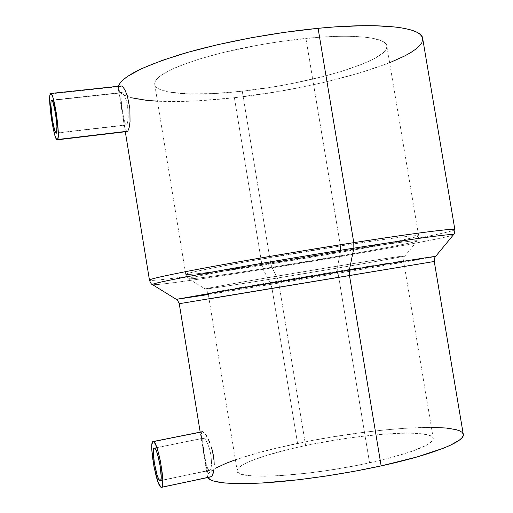<?xml version="1.0" encoding="UTF-8"?>
<svg xmlns="http://www.w3.org/2000/svg" width="513" height="513" viewBox="0 0 513 513"><rect width="100%" height="100%" fill="white"/><g stroke="black" fill="none" stroke-linecap="round" stroke-linejoin="round"><path stroke-width="0.38" stroke-dasharray="2.56 1.92" d="M126.737 124.806L56.565 132.995L126.737 124.806L127.622 122.466L128.167 117.984L128.154 112.058L127.468 105.607L126.14 99.669L123.595 93.687L122.075 92.5L121.536 92.84L120.927 95.296L121.594 105.511L123.562 117.599L125.172 123.691L126.32 125.057L127.205 123.934L127.949 120.452L127.897 108.827L126.871 102.517L125.319 97.194L123.595 93.687L122.094 92.5L52.044 100.368L121.536 92.84L120.927 95.296L120.991 99.746L122.511 111.77L124.64 122.132L125.711 124.678L126.737 124.806M120.491 86.453L50.255 93.943L120.491 86.453L119.965 87.794L120.491 86.453L121.286 85.947M209.112 470.325L160.588 480.527L209.791 470.325L210.958 468.44L211.6 464.323L211.042 455.486L209.605 449.17L207.624 443.687L205.559 439.846L203.86 438.173L202.866 438.904L202.648 441.898L204.482 455.788L206.995 466.67L208.4 469.69L209.791 470.325L210.958 468.44L211.6 464.323L211.042 455.486L209.605 449.17L207.624 443.687L205.559 439.846L203.86 438.173L154.573 448.105L203.86 438.173L202.866 438.904L202.648 441.898L203.943 452.652L206.322 464.419L207.688 468.459L209.112 470.325M202.302 431.709L201.506 432.799L201.397 436.973L204.206 456.294L207.361 471.556L209.182 475.84L210.163 476.757L160.922 487.203L210.869 476.866L209.182 475.84L208.246 474.089L205.726 464.682L201.705 440.045L201.314 434.524L201.506 432.799L202.295 431.709M270.633 263.156L271.858 267.286C245.188 271.557 193.51 279.476 188.713 278.777C186.514 278.219 214.543 272.627 250.036 266.382L340.517 251.267L340.427 245.958L249.645 261.13C213.992 267.459 184.879 273.391 185.738 274.359C188.694 275.738 243.143 267.536 270.633 263.156C224.175 270.524 185.821 275.718 185.738 274.359C181.121 273.294 264.964 257.706 340.427 245.958L305.921 38.404C269.658 41.995 228.08 50.127 198.672 59.271C168.79 68.992 154.124 77.348 154.689 84.344C156.189 94.373 195.607 96.489 242.258 91.173L270.633 263.156L242.258 91.173C310.173 84.023 389.617 60.739 386.808 45.913C386.193 37.353 354.008 33.55 305.921 38.404L340.427 245.958C390.726 238.192 416.8 234.807 418.653 235.8C419.294 237.737 338.176 252.518 270.633 263.156L354.489 249.074C388.085 243.117 419.243 236.884 418.653 235.8C417.762 234.351 371.034 241.123 340.427 245.958L340.517 251.267C304.536 256.955 262.656 264.035 232.992 269.434C202.815 274.974 188.059 278.091 188.713 278.777C190.317 279.611 227.272 274.404 271.858 267.286L277.398 278.033C237.994 284.446 205.957 289.351 205.245 289.005C200.416 289.159 272.692 276.597 337.644 266.1L340.517 251.267L337.644 266.1C363.993 261.816 405.161 255.339 404.904 255.955C404.59 256.41 377.76 261.22 349.064 266.106L277.398 278.033L278.655 282.24L403.571 260.976C402.885 260.758 363.217 267.126 337.734 271.3L337.644 266.1L337.734 271.3C274.974 281.541 204.687 293.519 208.131 293.327L278.655 282.24L305.62 445.579C266.664 453.646 235.961 464.445 237.211 470.902C235.255 480.309 307.172 476.686 369.546 462.777L337.734 271.3L369.546 462.777L388.091 458.398L411.035 451.652L426.348 445.31L429.548 443.399L433.004 439.968L433.273 438.48L432.594 437.166L428.502 435.069L421.07 433.729L410.689 433.145L397.825 433.318L382.98 434.21L358.125 436.794L340.6 439.256L314.193 443.848L297.264 447.387L267.401 455.14L250.479 461.078L242.7 464.849L238.199 468.298L237.288 469.863L237.314 471.293L238.295 472.569L240.244 473.685L243.175 474.608L251.915 475.865L264.298 476.237L279.906 475.679L307.941 473.101L328.48 470.318L349.353 466.817L369.546 462.777C411.522 453.12 432.76 445.008 433.267 438.448C432.196 428.663 362.499 433.402 305.62 445.579L278.655 282.24C335.842 272.884 404.186 261.284 403.571 260.976L337.734 271.3L208.131 293.327C210.247 293.359 255.365 286.055 278.655 282.24L277.398 278.033C253.807 281.874 208.496 289.101 205.245 289.005C203.898 288.845 228.766 284.33 259.495 279.091L337.644 266.1C381.55 259.027 403.968 255.641 404.904 255.955C404.334 256.744 335.22 268.652 277.398 278.033L271.858 267.286C337.182 256.91 415.543 242.873 417.255 240.937C419.345 239.616 388.745 243.637 340.517 251.267C371.098 246.394 418.313 239.417 417.255 240.937C416.376 242.046 385.487 248.01 352.982 253.704L271.858 267.286L270.633 263.156M463.175 433.908L463.277 434.312C461.219 421.442 370.636 427.855 297.572 443.418L272.031 288.518L434.261 261.483L272.031 288.518L270.813 284.394C240.616 289.351 180.493 299.117 176.331 299.348M209.041 298.887L272.031 288.518L297.572 443.418C257.641 451.799 229.779 460.379 213.979 469.151C209.362 471.96 207.188 474.467 207.47 476.68L207.752 477.526L207.765 474.807L209.266 472.723L215.665 468.17M389.63 62.746L360.03 72.904L324.947 82.151L299.605 87.582L273.506 92.282L234.383 97.701L261.996 265.285L263.182 269.306L270.813 284.394L363.166 269.062L435.608 256.429C434.633 257.084 344.916 272.256 270.813 284.394L263.182 269.306C347.596 255.891 450.279 237.538 453.441 234.8C452.184 236.294 411.073 244.214 368.661 251.646L263.182 269.306L261.996 265.285C289.319 261.027 325.511 254.948 370.572 247.042C414.222 239.302 455.57 231.049 454.864 229.593C454.807 232.344 348.846 251.588 261.996 265.285L234.383 97.701C321.689 88.364 425.54 58.424 422.674 38.404M422.68 38.437L421.821 42.675M132.392 97.932L126.961 96.245L122.767 94.245L119.895 91.93L118.432 89.32L118.484 86.248L118.317 88.787C118.907 91.898 121.979 94.456 127.525 96.457C145.718 103.049 187.899 102.985 234.383 97.701L197.313 100.862L174.914 101.568L157.44 101.189M242.258 91.173L272.993 86.941L293.507 83.234L322.869 76.623L340.651 71.673L363.185 63.792L374.612 58.463L382.544 53.281L385.039 50.806L386.488 48.44L386.847 46.208L386.077 44.144L384.154 42.271L381.063 40.604L371.393 38.013L364.858 37.128L348.628 36.269L339.08 36.308L317.605 37.378L281.361 41.373L256.256 45.465L220.327 53.224L199.256 59.091L181.634 65.164L174.343 68.184L163.102 74.019L159.229 76.777L156.529 79.387L155.016 81.83L154.657 84.087L155.426 86.133L157.286 87.967L160.191 89.563L168.892 92.045L188.213 93.905L213.331 93.571L242.258 91.173M261.996 265.285C201.615 274.872 149.815 281.958 149.463 280.156C150.04 281.259 171.509 278.681 194.696 275.423L261.996 265.285M119.715 89.922L119.734 92.731L119.715 89.922M119.978 96.136L120.414 99.984L119.978 96.136M120.985 104.165L121.639 108.525L120.985 104.165M122.331 112.879L121.639 108.525L122.331 112.879M123.723 121.01L123.037 117.105L123.723 121.01M125.063 127.371L124.403 124.486L125.063 127.371M126.397 130.969L125.723 129.558L127.083 131.527L126.397 130.969M263.182 269.306C228.76 274.827 159.389 285.504 152.483 284.625C154.875 285.722 204.931 278.617 263.182 269.306M179.242 303.702L272.031 288.518L270.813 284.394L208.323 294.52M235.39 459.808L257.269 453.056L276.584 448.099L308.505 441.218L330.853 437.185L364.429 432.235L385.962 429.804L406.072 428.169L431.414 427.355M56.295 133.239L126.32 125.057M154.278 448.054L203.507 438.134M237.211 470.902L208.131 293.327C206.495 289.826 205.533 288.389 205.245 289.005L188.713 278.777C188.002 278.886 187.014 277.411 185.738 274.359L154.689 84.344M433.267 438.448L403.571 260.976C403.988 257.135 404.43 255.461 404.904 255.955L417.255 240.937C417.967 240.815 418.428 239.103 418.653 235.8L386.808 45.913M125.307 131.764L118.317 88.787M207.47 476.68L200.198 432.132M160.274 480.764L209.586 470.389M51.646 100.125L122.075 92.5"/><path stroke-width="0.77" d="M56.565 132.995L56.27 133.239C54.025 134.194 49.376 103.511 51.306 100.445L52.044 100.368L51.306 100.445L51.056 101.394L50.896 104.966L52.377 119.715L54.673 130.251L55.75 132.841L56.565 132.995L56.937 126.166L55.532 113.636L53.185 102.933L52.102 100.439L51.306 100.445L51.646 100.125C53.903 99.047 58.617 130.616 56.565 132.995M120.491 86.453L121.286 85.947L122.318 86.325L121.292 85.947L50.742 93.469C53.903 91.923 60.528 136.368 57.616 139.51L127.782 131.206L129.09 127.949L130.033 121.671L129.885 108.788L127.359 95.899L124.813 89.621L122.318 86.325L124.813 89.621L127.359 95.899L129.885 108.788L130.033 121.671L129.09 127.949L127.782 131.206L57.212 139.831C54.07 141.126 47.587 98.419 50.255 93.943L50.742 93.469L51.364 93.885L52.877 97.348L56.186 112.379L58.155 130.001L58.213 136.285L57.616 139.51L57.103 139.818L56.475 139.247L54.962 135.599L52.512 125.185L51.101 116.451L49.69 100.311L49.908 95.29L50.749 93.469M159.864 480.681C156.407 479.277 151.021 447.791 154.278 448.054L153.669 448.824L153.31 451.882L154.323 462.848L157.016 474.705L158.53 478.77L159.864 480.681L160.8 480.117L161.197 477.135L160.191 465.971L157.42 453.883L155.888 449.869L154.573 448.105C157.927 448.798 163.551 481.143 160.242 480.771L159.864 480.681M202.295 431.709L153.515 441.597C158.19 442.36 166.129 487.882 161.473 487.344L160.922 487.203C156.055 485.035 148.584 441.199 153.124 441.533L202.815 431.747L203.917 432.478L202.302 431.709M205.264 434.03L206.771 436.351L205.264 434.03M208.355 439.359L209.92 442.963L208.355 439.359M211.343 447.009L212.549 451.382L211.343 447.009M213.453 455.871L212.549 451.382L214.004 460.321L213.453 455.871M214.203 464.547L214.004 460.321L214.203 464.547M213.94 469.491L213.613 471.594L213.94 469.491M212.94 474.14L213.613 471.594L212.093 475.891L212.94 474.14M211.144 476.776L212.093 475.891L211.144 476.776M381.146 465.9C433.203 454.576 465.387 441.379 463.277 434.331L463.143 435.8L461.841 437.91L459.244 440.225L450.1 445.367L443.591 448.157L416.832 457.019L381.146 465.9L349.456 275.346L381.146 465.9L354.188 471.325L326.262 476.006L298.822 479.706L261.617 483.034L241.168 483.669L225.201 483.047L214.229 481.265L210.689 479.976L207.752 477.526C211.074 482.893 229.875 484.682 264.15 482.887C297.732 480.803 342.876 474.288 381.146 465.9M463.277 434.331L434.261 261.483L209.041 298.887M208.323 294.52L176.331 299.348L247.17 286.972L349.385 270.011L349.456 275.346L349.385 270.011C403.205 261.207 437.159 255.891 435.608 256.429C435.088 256.051 434.639 257.738 434.261 261.483L179.242 303.702C177.671 300.278 176.703 298.822 176.331 299.348L227.759 290.249L349.385 270.011L353.848 248.157L349.385 270.011C383.852 264.362 435.826 256 435.608 256.429L453.441 234.8C456.224 233.082 417.435 238.109 353.848 248.157C394.644 241.668 455.102 232.787 453.441 234.8M422.68 38.437L422.186 36.885L420.109 34.32L416.473 32.024L411.259 30.03L404.468 28.369L396.126 27.08L375.003 25.721L362.402 25.688L333.777 26.99L318.092 28.318L353.784 242.662L318.092 28.318C272.506 32.717 219.949 42.714 181.551 54.141C142.531 66.267 121.51 76.969 118.484 86.248L119.971 83.26L123.082 79.848L127.788 76.232L141.986 68.492L162.3 60.367L188.059 52.255L218.14 44.586L251.03 37.795L284.971 32.274L318.092 28.318C381.178 22.11 421.955 27.401 422.674 38.404L454.864 229.593C453.992 227.695 394.388 236.262 353.784 242.662L353.848 248.157L353.784 242.662C416.518 232.844 455.724 227.964 454.864 229.593C454.787 232.633 454.326 234.351 453.479 234.749M421.821 42.675L419.493 45.83L415.825 49.101L410.913 52.467L404.828 55.891L389.63 62.746M157.44 101.189L146.615 100.336L132.392 97.932M152.425 284.593C151.502 284.484 150.508 283.003 149.463 280.156C149.777 278.873 170.079 274.468 210.381 266.946C250.132 259.604 306.107 250.113 353.784 242.662C322.709 247.446 282.548 254.153 233.312 262.784C186.116 271.165 148.283 278.905 149.463 280.156L125.307 131.764M152.483 284.625C149.546 283.907 186.072 276.59 233.248 268.293C282.522 259.713 322.722 253.005 353.848 248.157C306.043 255.698 249.85 265.195 210.542 272.358C170.733 279.681 151.38 283.772 152.483 284.625L176.331 299.348M431.414 427.355L445.951 428.009L456.07 429.637L459.584 430.817L461.969 432.247L463.175 433.908M215.665 468.17L226.188 463.258L235.39 459.808M160.922 487.203L158.004 481.957L153.971 466.65L151.829 450.119L151.912 444.425L152.803 441.687L153.515 441.597L154.375 442.379L156.414 446.464L158.594 453.37L160.582 462.046L162.775 479.104L162.634 484.779L162.243 486.459L161.666 487.273L160.922 487.203M210.869 476.866L161.518 487.331M200.198 432.132L179.242 303.702M202.353 431.702L153.131 441.533M127.224 131.533L57.251 139.825"/></g></svg>

